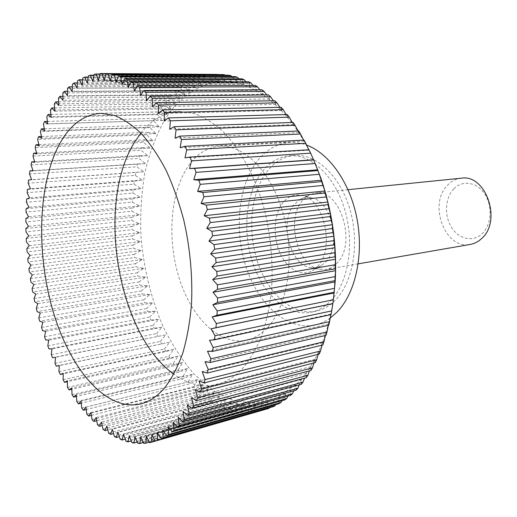 <?xml version="1.0" encoding="UTF-8"?>
<svg xmlns="http://www.w3.org/2000/svg" width="517" height="517" viewBox="0 0 517 517"><rect width="100%" height="100%" fill="white"/><g stroke="black" fill="none" stroke-linecap="round" stroke-linejoin="round"><path stroke-width="0.39" stroke-dasharray="2.58 1.94" d="M266.468 172.258C274.191 162.015 283.62 156.405 294.755 155.43C316.288 153.769 340.238 175.967 349.97 209.54C359.813 243.048 353.247 281.791 335.72 299.77C329.814 305.851 323.28 309.651 316.113 311.169C293.003 315.881 268.75 294.432 258.015 263.218C247.21 232.01 250.396 193.894 266.468 172.258M330.757 300.778C348.251 282.741 354.778 243.824 344.923 210.148C335.171 176.407 311.228 154.098 289.727 155.766C278.611 156.741 269.202 162.364 261.499 172.646C245.478 194.373 242.331 232.644 253.143 263.987C263.883 295.336 288.105 316.908 311.182 312.203C318.336 310.691 324.863 306.885 330.757 300.778M330.234 318.007C325.387 321.477 320.288 323.81 314.943 324.999C287.795 330.822 259.456 305.637 246.848 269.267C234.162 232.876 237.549 188.343 256.102 162.661C265.234 150.227 276.498 143.48 289.901 142.427C295.401 142.13 300.972 143.015 306.607 145.077M267.955 327.041C287.846 305.489 295.226 257.201 283.581 214.91C272.045 172.542 244.315 144.508 219.99 146.182C206.949 147.242 196.079 154.331 187.393 167.456C169.744 194.541 167.049 241.484 179.767 280.085C192.402 318.659 220.158 345.841 246.603 340.212C254.383 338.48 261.499 334.085 267.955 327.041M140.824 133.063C151.623 119.408 164.561 112.208 179.645 111.485L193.623 113.333C203.155 116.7 212.558 122.38 221.838 130.387C240.082 148.243 255.734 177.131 264.814 211.233C271.005 237.626 273.241 263.851 271.528 289.914C269.654 306.555 266.391 321.832 261.744 335.746C256.4 348.645 250.054 359.515 242.706 368.356C234.847 376.783 226.304 382.16 217.088 384.493C202.367 387.847 187.968 384.402 173.893 374.153M333.342 299.905C327.5 337.433 315.273 365.429 296.655 383.905L276.912 397.896L255.657 403.344L234.104 400.662L213.308 390.613L194.127 374.185C182.333 360.491 171.993 344.639 163.113 326.628C150.874 298.057 143.468 267.554 140.895 235.119C140.165 213.838 141.445 193.209 144.747 173.253C149.193 153.982 155.604 136.585 163.973 121.062C180.872 93.15 206.8 77.369 235.597 82.823C264.303 88.491 294.755 117.055 314.375 161.64M47.428 121.411L154.589 118.354L162.887 120.409L157.123 114.07L46.789 116.848M50.873 114.451L158.48 111.924L157.123 114.07M158.48 111.924L166.771 114.373L161.207 107.904L50.401 110.153M54.608 107.917L162.661 105.901L161.207 107.904M162.661 105.901L170.927 108.751L165.569 102.166L54.291 103.917M58.628 101.862L167.12 100.311L165.569 102.166M167.12 100.311L175.347 103.562L170.203 96.886L58.44 98.172M62.925 96.304L171.844 95.193L170.203 96.886M171.844 95.193L180.019 98.831L175.101 92.091L62.854 92.95M67.488 91.276L176.827 90.572L175.101 92.091M176.827 90.572L184.937 94.585L180.252 87.812L67.52 88.284M72.309 86.811L182.062 86.475L180.252 87.812M182.062 86.475L190.088 90.863L185.642 84.071L72.419 84.2M77.382 82.946L187.529 82.927L185.642 84.071M187.529 82.927L195.458 87.677L191.251 80.898L77.55 80.73M82.694 79.702L193.209 79.954L191.251 80.898M193.209 79.954L201.029 85.059L197.067 78.326L82.888 77.912M88.239 77.117L199.097 77.589L197.067 78.326M199.097 77.589L206.781 83.03L203.078 76.367L88.433 75.766M93.997 75.211L205.165 75.85L203.078 76.367M205.165 75.85L212.707 81.615L209.256 75.055L94.159 74.319M99.949 74.015L209.256 75.055M211.395 74.758L218.769 80.833L215.583 74.409L100.046 73.601M217.767 74.345L215.583 74.409M217.851 74.416L224.96 80.697L222.032 74.442M224.83 75.159L231.254 81.234L228.585 75.185M231.855 76.619L237.62 82.449L235.216 76.639M238.893 78.804L244.037 84.355L241.891 78.817M245.918 81.731L250.474 86.966L248.58 81.731M252.91 85.389L256.904 90.275L255.256 85.383M259.831 89.79L263.295 94.288L261.88 89.777M266.656 94.915L269.609 98.999L268.426 94.895M273.344 100.763L275.82 104.395L274.857 100.744M279.871 107.323L281.894 110.476L281.138 107.29M286.198 114.561L287.795 117.21L287.232 114.528M292.286 122.458L293.488 124.584L293.1 122.432M298.109 130.988L298.949 132.559L298.71 130.963M303.628 140.107L304.132 141.115L304.028 140.081M308.817 149.775L309.017 150.201L309.024 149.762M331.048 314.594L330.912 314.071L330.815 314.646M328.767 325.187L328.586 324.069L328.347 325.283M326.027 335.326L325.82 333.627L325.406 335.475M322.847 344.968L322.647 342.693L322.02 345.169M319.254 354.061L319.079 351.237L318.213 354.319M315.273 362.572L315.15 359.218L314.006 362.902M310.93 370.469L310.885 366.605L309.425 370.863M306.258 377.72L306.31 373.377L304.5 378.192M301.288 384.305L301.45 379.504L299.259 384.855M296.041 390.199L296.338 384.978L293.734 390.839M302.439 200.596C285.714 219.35 297.281 266.132 319.764 269.331L326.059 269.415C330.13 268.691 333.782 266.585 337.019 263.101C357.299 243.591 339.934 188.175 315.577 192.97L309.534 194.741L302.439 200.596M461.235 178.203C456.091 178.785 451.593 181.066 447.735 185.041C427.876 203.763 445.008 250.041 470.315 244.418M453.816 188.841C462.418 179.761 477.049 181.952 484.856 194.172C492.798 206.264 491.441 225.108 482.154 233.71C472.977 242.486 458.663 239.171 451.425 227.254C444.058 215.466 445.098 197.746 453.816 188.841M325.8 261.828C341.815 246.111 331.979 201.572 311.874 197.895C307.977 196.899 304.267 197.274 300.752 199.019L294.296 204.364C279.064 221.547 289.701 264.704 310.155 267.58C314.013 268.31 317.684 267.677 321.167 265.667L325.8 261.828M317.593 266.391C335.197 249.052 324.275 199.452 302.199 195.458C294.742 193.739 288.337 196.143 282.993 202.677C273.991 214.006 272.633 235.791 279.665 252.231C286.612 268.743 301.114 277.325 312.507 270.611L317.593 266.391M290.56 395.395L291.006 389.786L173.234 422.292M291.006 389.786L287.943 396.132M284.867 399.887L285.474 393.915L281.927 400.72M278.999 403.667L279.781 397.366L275.703 404.604M272.982 406.73L273.958 400.139L269.312 407.784M266.856 409.089L268.026 402.239L262.765 410.259L155.462 441.072M149.652 442.604L262.765 410.259M260.639 410.744L262.016 403.667L256.503 411.461L149.419 442.151M143.784 443.373L254.364 411.713L256.503 411.461M254.364 411.713L255.954 404.436L250.209 411.978L143.358 442.481M137.877 443.399L248.057 411.997L250.209 411.978M248.057 411.997L249.873 404.559L243.895 411.823L137.302 442.08M131.964 442.707L241.743 411.622L243.895 411.823M241.743 411.622L243.785 404.048L237.594 411.021L131.273 440.962M126.058 441.311L235.455 410.601L237.594 411.021M235.455 410.601L237.717 402.924L231.325 409.587L125.295 439.159M120.196 439.243L229.205 408.96L231.325 409.587M229.205 408.96L231.7 401.205L225.121 407.538L119.382 436.691M114.386 436.522L223.021 406.705L225.121 407.538M223.021 406.705L225.755 398.911L218.995 404.901L113.546 433.589M108.654 433.181L216.927 403.874L218.995 404.901M216.927 403.874L219.887 396.061L212.965 401.703L107.82 429.873M103.012 429.246L210.936 400.488L212.965 401.703M210.936 400.488L214.128 392.674L207.058 397.954L102.204 425.581M97.487 424.735L205.075 396.558L207.058 397.954M205.075 396.558L208.5 388.784L201.281 393.696L96.731 420.741M92.084 419.688L199.349 392.125L201.281 393.696M199.349 392.125L203.007 384.409L195.665 388.939L91.399 415.371M86.83 414.13L193.785 387.207L195.665 388.939M193.785 387.207L197.668 379.568L190.211 383.717L86.229 409.516M81.725 408.094L188.395 381.837L190.211 383.717M188.395 381.837L192.498 374.289L184.937 378.056L81.234 403.189M76.794 401.599L183.186 376.027L184.937 378.056M183.186 376.027L187.509 368.602L179.864 371.975L76.426 396.429M72.037 394.684L178.178 369.817L179.864 371.975M178.178 369.817L182.721 362.52L174.992 365.506L71.818 389.262M67.469 387.375L173.382 363.218L174.992 365.506M173.382 363.218L178.139 356.084L170.339 358.682L67.41 381.714M63.106 379.691L168.807 356.271L170.339 358.682M168.807 356.271L173.77 349.305L165.918 351.515L63.223 373.817M58.944 371.678L164.464 348.994L165.918 351.515M164.464 348.994L169.634 342.215L59.268 365.597M55.009 363.341L160.354 341.42L161.731 344.031M160.354 341.42L165.724 334.842L52.527 357.693M51.286 354.727L156.502 333.562L157.788 336.27M156.502 333.562L162.067 327.203L154.098 328.243L48.966 348.904M47.803 345.854L152.903 325.452L154.098 328.243M152.903 325.452L158.654 319.319L150.667 319.978L45.638 339.869M44.552 336.741L149.562 317.115L150.667 319.978M149.562 317.115L155.501 311.228L147.507 311.505L42.549 330.628M41.547 327.429L146.492 308.571L147.507 311.505M146.492 308.571L152.612 302.936L144.624 302.846L39.706 321.193M38.794 317.936L143.7 299.854L144.624 302.846M143.7 299.854L149.988 294.483L142.013 294.018L37.114 311.589M36.293 308.287L141.186 290.981L142.013 294.018M141.186 290.981L147.649 285.888L139.687 285.054L34.781 301.85M34.051 298.509L138.963 281.972L139.687 285.054M138.963 281.972L145.581 277.17L137.651 275.975L32.713 292.002M32.067 288.622L137.024 272.86L137.651 275.975M137.024 272.86L143.797 268.355L135.906 266.811L30.91 282.056M30.354 278.657L135.383 263.67L135.906 266.811M135.383 263.67L142.304 259.469L134.465 257.569L29.372 272.052M28.913 268.633L134.039 254.416L134.465 257.569M134.039 254.416L141.109 250.532L133.315 248.289L28.112 262.009M27.744 258.584L132.992 245.123L133.315 248.289M132.992 245.123L140.197 241.562L132.475 238.996L27.123 251.947M26.852 248.522L132.255 235.823L132.475 238.996M132.255 235.823L139.59 232.598L131.938 229.697L26.419 241.898M26.238 238.479L131.822 226.536L131.938 229.697M131.822 226.536L139.286 223.648L131.706 220.436L25.992 231.881M25.908 228.482L131.699 217.289L131.706 220.436M131.699 217.289L139.28 214.749L131.79 211.22L25.85 221.929M25.869 218.555L131.887 208.099L131.79 211.22M131.887 208.099L139.577 205.915L132.184 202.089L25.999 212.06M26.108 208.719L132.391 198.993L132.184 202.089M132.391 198.993L140.178 197.171L132.895 193.054L26.432 202.302M26.645 199.006L133.205 190.004L132.895 193.054M133.205 190.004L141.083 188.55L133.916 184.149L27.155 192.679M27.466 189.435L134.336 181.144L133.916 184.149M134.336 181.144L142.298 180.065L135.254 175.392L28.17 183.225M28.584 180.045L135.777 172.452L135.254 175.392M135.777 172.452L143.823 171.754L136.902 166.823L29.482 173.958M32.985 170.655L137.535 163.947L136.902 166.823M137.535 163.947L145.645 163.63L138.866 158.454L31.078 164.91M34.633 161.711L139.609 155.656L138.866 158.454M139.609 155.656L147.778 155.727L141.141 150.318L32.972 156.108M36.591 153.026L141.988 147.603L141.141 150.318M141.988 147.603L150.208 148.069L143.732 142.44L35.162 147.591M38.846 144.618L144.682 139.816L143.732 142.44M144.682 139.816L152.935 140.676L146.628 134.847L37.638 139.37M41.412 136.533L147.681 132.333L146.628 134.847M147.681 132.333L155.966 133.586L149.827 127.57L40.404 131.486M44.268 128.785L150.983 125.166L149.827 127.57M150.983 125.166L159.281 126.82L153.329 120.635L43.454 123.97M154.589 118.354L153.329 120.635M285.474 393.915L168.109 426.583M279.781 397.366L162.823 430.118M273.958 400.139L157.401 432.897M268.026 402.239L151.882 434.92M262.016 403.667L146.272 436.206M255.954 404.436L140.618 436.768M249.873 404.559L134.931 436.626M243.785 404.048L129.237 435.786M237.717 402.924L123.563 434.28M231.7 401.205L117.921 432.134M225.755 398.911L112.344 429.362M219.887 396.061L106.838 425.989M214.128 392.674L101.429 422.053M208.5 388.784L96.13 417.568M203.007 384.409L90.953 412.566M197.668 379.568L85.912 407.079M192.498 374.289L81.027 401.127M187.509 368.602L76.309 394.742M182.721 362.52L71.76 387.957M178.139 356.084L67.404 380.79M173.77 349.305L63.236 373.274M169.634 342.215L59.274 365.429M165.724 334.842L55.526 357.292M162.067 327.203L51.991 348.878M158.654 319.319L48.688 340.225M155.501 311.228L45.612 331.345M152.612 302.936L42.775 322.278M149.988 294.483L40.184 313.037M147.649 285.888L37.838 303.653M145.581 277.17L35.751 294.147M143.797 268.355L33.915 284.55M142.304 259.469L32.338 274.882M141.109 250.532L31.026 265.163M140.197 241.562L29.986 255.424M139.59 232.598L29.217 245.691M139.286 223.648L28.719 235.978M139.28 214.749L28.493 226.323M139.577 205.915L28.551 216.739M140.178 197.171L28.887 207.259M141.083 188.55L29.501 197.908M142.298 180.065L30.406 188.705M143.823 171.754L31.589 179.69M145.645 163.63L33.056 170.875M147.778 155.727L34.807 162.299M150.208 148.069L36.843 153.982M152.935 140.676L39.156 145.956M155.966 133.586L41.754 138.246M159.281 126.82L44.63 130.891M162.887 120.409L47.777 123.912M166.771 114.373L51.196 117.34M170.927 108.751L54.873 111.207M175.347 103.562L58.815 105.539M180.019 98.831L63.009 100.376M184.937 94.585L67.443 95.735M190.088 90.863L72.109 91.658M195.458 87.677L76.994 88.168M201.029 85.059L82.087 85.299M206.781 83.03L87.379 83.069M212.707 81.615L92.84 81.505M218.769 80.833L98.469 80.646M224.96 80.697L104.234 80.497M231.254 81.234L110.121 81.085M237.62 82.449L116.099 82.423M244.037 84.355L122.148 84.53M250.474 86.966L128.248 87.418M256.904 90.275L134.362 91.082M263.295 94.288L140.462 95.535M269.609 98.999L146.524 100.77M275.82 104.395L152.509 106.773M281.894 110.476L158.389 113.533M287.795 117.21L164.128 121.036M293.488 124.584L169.692 129.256M298.949 132.559L175.05 138.155M304.132 141.115L180.168 147.7M309.017 150.201L185.015 157.847M330.912 314.071L209.482 340.27M328.586 324.069L207.479 351.263M325.82 333.627L205.049 361.745M322.647 342.693L202.218 371.665M319.079 351.237L199.006 380.971M315.15 359.218L195.445 389.631M310.885 366.605L191.555 397.612M306.31 373.377L187.354 404.889M301.45 379.504L182.882 411.435M296.338 384.978L178.171 417.238M289.727 155.766L294.755 155.43M219.99 146.182L289.901 142.427M100.847 113.333L179.645 111.485M358.203 263.844L326.059 269.415M300.752 199.019L309.534 194.741M311.874 197.895L302.199 195.458M321.167 265.667L312.507 270.611M310.155 267.58L319.764 269.331M348.031 189.674L315.577 192.97M140.702 403.919L217.088 384.493M246.603 340.212L314.943 324.999M311.182 312.203L316.113 311.169"/><path stroke-width="0.78" d="M306.607 145.077C329.4 153.355 350.507 183.341 357.163 219.706C363.858 256.051 355.082 293.766 336.935 312.197L330.234 318.007M173.893 374.153C117.837 334.745 96.052 205.462 133.838 143.338L140.824 133.063M58.02 146.964C68.748 125.76 83.017 114.554 100.847 113.333L114.173 115.343C123.311 118.955 132.378 125.049 141.374 133.632C150.189 143.603 158.389 155.753 165.976 170.074C173.053 185.467 179.011 202.231 183.845 220.371C190.204 248.683 192.751 276.75 191.477 304.571C189.913 322.298 186.999 338.532 182.734 353.26C177.783 366.87 171.851 378.282 164.942 387.492C157.543 396.235 149.458 401.715 140.702 403.919C106.496 411.926 70.797 369.881 53.703 313.38C36.526 256.723 37.45 188.317 58.02 146.964M314.375 161.64L321.057 178.727C332.431 212.119 337.136 246.428 335.178 281.655L333.342 299.905M293.734 390.839L292.454 393.708L179.309 425.375L178.171 417.238L182.637 421.685L184.317 419.649L182.882 411.435L187.49 415.442L189.08 413.135L187.354 404.889L192.078 408.417L193.571 405.851L191.555 397.612L196.37 400.643L197.759 397.825L195.445 389.631L200.344 392.132L201.617 389.068L199.006 380.971L203.963 382.916L205.107 379.62L202.218 371.665L207.201 373.035L208.215 369.519L205.049 361.745L210.044 362.52L210.91 358.804L207.479 351.263L212.455 351.431L213.172 347.527L209.482 340.27L214.419 339.818L214.982 335.746L211.052 328.806L215.919 327.726L216.326 323.513L212.17 316.947L216.946 315.241L217.179 310.904L212.823 304.746L217.476 302.413L217.541 297.979L212.998 292.267L217.508 289.32L217.405 284.815L212.7 279.594L217.043 276.039L216.765 271.483L211.925 266.785L216.074 262.649L215.628 258.073L210.671 253.925L214.607 249.22L213.993 244.651L208.952 241.084L212.649 235.842L211.873 231.312L206.768 228.34L210.212 222.588L209.275 218.116L204.144 215.757L207.317 209.54L206.225 205.152L201.087 203.427L203.976 196.77L202.735 192.498L197.623 191.4L200.208 184.356L198.838 180.22L193.772 179.754L196.053 172.361L194.554 168.387L189.558 168.548L191.529 160.858L189.907 157.058L185.015 157.847L186.669 149.898L184.937 146.298L180.168 147.7L181.499 139.545L179.677 136.158L175.05 138.155L176.058 129.838L174.151 126.684L169.692 129.256L170.384 120.823L168.4 117.921L164.128 121.036L164.509 112.544L162.461 109.895L158.389 113.533L158.46 105.022L156.367 102.637L152.509 106.773L152.282 98.282L150.156 96.168L146.524 100.77L146.014 92.343L143.862 90.507L140.462 95.535L139.674 87.218L137.509 85.66L134.362 91.082L133.308 82.914L131.144 81.634L128.248 87.418L126.949 79.431L124.784 78.429L122.148 84.53L120.616 76.755L118.471 76.031L116.099 82.423L114.341 74.894L112.221 74.442L110.121 81.085L108.156 73.821L106.075 73.634L104.234 80.497L102.082 73.53L217.851 74.416M108.156 73.821L224.255 74.616L106.075 73.634M224.255 74.616L224.83 75.159M114.341 74.894L230.84 75.598L228.585 75.185L112.221 74.442M230.84 75.598L231.855 76.619M120.616 76.755L237.484 77.298L235.216 76.639L118.471 76.031M237.484 77.298L238.893 78.804M126.949 79.431L244.166 79.728L241.891 78.817L124.784 78.429M244.166 79.728L245.918 81.731M133.308 82.914L250.855 82.894L248.58 81.731L131.144 81.634M250.855 82.894L252.91 85.389M139.674 87.218L257.518 86.798L255.256 85.383L137.509 85.66M257.518 86.798L259.831 89.79M146.014 92.343L264.122 91.438L261.88 89.777L143.862 90.507M264.122 91.438L266.656 94.915M152.282 98.282L270.637 96.808L268.426 94.895L150.156 96.168M270.637 96.808L273.344 100.763M158.46 105.022L277.015 102.896L274.857 100.744L156.367 102.637M277.015 102.896L279.871 107.323M164.509 112.544L283.238 109.682L281.138 107.29L162.461 109.895M283.238 109.682L286.198 114.561M170.384 120.823L289.255 117.152L287.232 114.528L168.4 117.921M289.255 117.152L292.286 122.458M176.058 129.838L295.039 125.269L293.1 122.432L174.151 126.684M295.039 125.269L298.109 130.988M181.499 139.545L300.558 134.006L298.71 130.963L179.677 136.158M300.558 134.006L303.628 140.107M186.669 149.898L305.767 143.319L304.028 140.081L184.937 146.298M305.767 143.319L308.817 149.775M191.529 160.858L310.646 153.174L309.024 149.762L189.907 157.058M310.646 153.174L313.657 159.94L194.554 168.387M196.053 172.361L315.15 163.521L313.657 159.94M315.15 163.521L317.91 170.578L198.838 180.22M200.208 184.356L319.26 174.3L317.91 170.578M319.26 174.3L321.742 181.616L202.735 192.498M203.976 196.77L322.944 185.461L321.742 181.616M322.944 185.461L324.922 190.993L325.135 192.99L206.225 205.152M207.317 209.54L326.182 196.938L325.135 192.99M326.182 196.938L327.868 202.031L328.062 204.648L209.275 218.116M210.212 222.588L328.954 208.668L328.062 204.648M328.954 208.668L330.357 213.295L330.512 216.513L211.873 231.312M212.649 235.842L331.235 220.591L330.512 216.513M331.235 220.591L332.379 224.721L332.463 228.52L213.993 244.651M214.607 249.22L333.013 232.637L332.463 228.52M333.013 232.637L333.917 236.237L333.904 240.612L215.628 258.073M216.074 262.649L334.279 244.735L333.904 240.612M334.279 244.735L334.964 247.779L334.835 252.703L216.765 271.483M217.043 276.039L335.029 256.813L334.835 252.703M335.029 256.813L335.514 259.288L335.242 264.736L217.405 284.815M217.508 289.32L335.262 268.808L335.242 264.736M335.262 268.808L335.572 270.695L335.126 276.634L217.541 297.979M217.476 302.413L334.971 280.647L335.126 276.634M334.971 280.647L334.499 288.337L217.179 310.904M216.946 315.241L334.163 292.267L334.499 288.337M334.163 292.267L333.355 299.776L216.326 323.513M215.919 327.726L332.851 303.602L333.355 299.776M332.851 303.602L331.72 310.891L214.982 335.746M214.419 339.818L331.048 314.594L331.72 310.891M330.815 314.646L329.6 321.626L213.172 347.527M212.455 351.431L328.767 325.187L329.6 321.626M328.347 325.283L327.009 331.927L210.91 358.804M210.044 362.52L326.027 335.326L327.009 331.927M325.406 335.475L323.978 341.743L208.215 369.519M207.201 373.035L322.847 344.968L323.978 341.743M322.02 345.169L320.521 351.03L205.107 379.62M203.963 382.916L319.254 354.061L320.521 351.03M318.213 354.319L316.669 359.742L201.617 389.068M200.344 392.132L315.273 362.572L316.669 359.742M314.006 362.902L312.449 367.852L197.759 397.825M196.37 400.643L310.93 370.469L312.449 367.852M309.425 370.863L307.886 375.323L193.571 405.851M192.078 408.417L306.258 377.72L307.886 375.323M304.5 378.192L303.014 382.134L189.08 413.135M187.49 415.442L301.288 384.305L303.014 382.134M299.259 384.855L297.857 388.267L184.317 419.649M182.637 421.685L296.041 390.199L297.857 388.267M358.203 263.844L470.315 244.418C474.444 243.681 478.173 241.762 481.508 238.66C502.278 221.263 485.974 173.744 461.235 178.203L348.031 189.674M287.943 396.132L286.825 398.439L174.08 430.318L173.234 422.292L177.551 427.152L290.56 395.395L292.454 393.708M281.927 400.72L281.015 402.459L168.678 434.461L168.109 426.583L172.258 431.818L284.867 399.887L286.825 398.439M102.082 73.53L100.046 73.601L98.469 80.646L96.149 73.989L94.159 74.319L92.84 81.505L90.365 75.191L88.433 75.766L87.379 83.069L84.756 77.104L82.888 77.912L82.087 85.299L79.347 79.696L77.55 80.73L76.994 88.168L74.144 82.946L72.419 84.2L72.109 91.658L69.162 86.824L67.52 88.284L67.443 95.735L64.418 91.296L62.854 92.95L63.009 100.376L59.92 96.33L58.44 98.172L58.815 105.539L55.674 101.901L54.291 103.917L54.873 111.207L51.694 107.975L50.401 110.153L51.196 117.34L47.991 114.515L46.789 116.848L47.777 123.912L44.559 121.495L43.454 123.97L44.63 130.891L41.412 128.882L40.404 131.486L41.754 138.246L38.549 136.643L37.638 139.37L39.156 145.956L35.97 144.754L35.162 147.591L36.843 153.982L33.683 153.174L32.972 156.108L34.807 162.299L31.692 161.886L31.078 164.91L33.056 170.875L29.992 170.849L29.482 173.958L31.589 179.69L28.584 180.045L28.17 183.225L30.406 188.705L27.466 189.435L27.155 192.679L29.501 197.908L26.645 199.006L26.432 202.302L28.887 207.259L26.108 208.719L25.999 212.06L28.551 216.739L25.869 218.555L25.85 221.929L28.493 226.323L25.908 228.482L25.992 231.881L28.719 235.978L26.238 238.479L26.419 241.898L29.217 245.691L26.852 248.522L27.123 251.947L29.986 255.424L27.744 258.584L28.112 262.009L31.026 265.163L28.913 268.633L29.372 272.052L32.338 274.882L30.354 278.657L30.91 282.056L33.915 284.55L32.067 288.622L32.713 292.002L35.751 294.147L34.051 298.509L34.781 301.85L37.838 303.653L36.293 308.287L37.114 311.589L40.184 313.037L38.794 317.936L39.706 321.193L42.775 322.278L41.547 327.429L42.549 330.628L45.612 331.345L44.552 336.741L45.638 339.869L48.688 340.225L47.803 345.854L48.966 348.904L51.991 348.878L51.286 354.727L52.527 357.693L55.526 357.292L55.009 363.341L56.327 366.217L59.274 365.429L58.944 371.678L60.34 374.444L63.236 373.274L63.106 379.691L64.567 382.347L67.404 380.79L67.469 387.375L69.007 389.908L71.76 387.957L72.037 394.684L73.634 397.088L76.309 394.742L76.794 401.599L78.455 403.861L81.027 401.127L81.725 408.094L83.444 410.207L85.912 407.079L86.83 414.13L88.601 416.082L90.953 412.566L92.084 419.688L93.913 421.471L96.13 417.568L97.487 424.735L99.354 426.331L101.429 422.053L103.012 429.246L104.925 430.648L106.838 425.989L108.654 433.181L110.593 434.39L112.344 429.362L114.386 436.522L116.357 437.524L117.921 432.134L120.196 439.243L122.186 440.025L123.563 434.28L126.058 441.311L128.067 441.867L129.237 435.786L131.964 442.707L133.974 443.024L134.931 436.626L137.877 443.399L139.894 443.47L140.618 436.768L143.784 443.373L145.788 443.192L146.272 436.206L149.652 442.604L151.643 442.171L151.882 434.92L155.462 441.079L157.427 440.381L157.401 432.897L161.188 438.778L163.113 437.815L162.823 430.118L166.797 435.689L278.999 403.667L281.015 402.459M275.703 404.604L275.05 405.767L163.113 437.815M161.188 438.778L272.982 406.73L275.05 405.767M269.312 407.784L268.956 408.365L157.427 440.381M151.643 442.171L268.956 408.365M172.258 431.818L174.08 430.318M177.551 427.152L179.309 425.375M166.797 435.689L168.678 434.461M149.419 442.151L145.788 443.192M143.358 442.481L139.894 443.47M137.302 442.08L133.974 443.024M131.273 440.962L128.067 441.867M125.295 439.159L122.186 440.025M119.382 436.691L116.357 437.524M113.546 433.589L110.593 434.39M107.82 429.873L104.925 430.648M102.204 425.581L99.354 426.331M96.731 420.741L93.913 421.471M91.399 415.371L88.601 416.082M86.229 409.516L83.444 410.207M81.234 403.189L78.455 403.861M76.426 396.429L73.634 397.088M71.818 389.262L69.007 389.908M67.41 381.714L64.567 382.347M63.223 373.817L60.34 374.444M59.268 365.597L56.327 366.217M29.992 170.849L32.985 170.655M31.692 161.886L34.633 161.711M33.683 153.174L36.591 153.026M35.97 144.754L38.846 144.618M38.549 136.643L41.412 136.533M41.412 128.882L44.268 128.785M44.559 121.495L47.428 121.411M47.991 114.515L50.873 114.451M51.694 107.975L54.608 107.917M55.674 101.901L58.628 101.862M59.92 96.33L62.925 96.304M64.418 91.296L67.488 91.276M69.162 86.824L72.309 86.811M74.144 82.946L77.382 82.946M79.347 79.696L82.694 79.702M84.756 77.104L88.239 77.117M90.365 75.191L93.997 75.211M96.149 73.989L99.949 74.015M313.56 159.779L189.558 168.548M317.748 169.809L193.772 179.754M321.542 180.226L197.623 191.4M324.922 190.993L201.087 203.427M327.868 202.031L204.144 215.757M330.357 213.295L206.768 228.34M332.379 224.721L208.952 241.084M333.917 236.237L210.671 253.925M334.964 247.779L211.925 266.785M335.514 259.288L212.7 279.594M335.572 270.695L212.998 292.267M335.126 281.933L212.823 304.746M334.195 292.952L212.17 316.947M332.786 303.686L211.052 328.806M321.057 178.727L320.353 177.118M335.178 281.655L335.113 282.12"/></g></svg>
